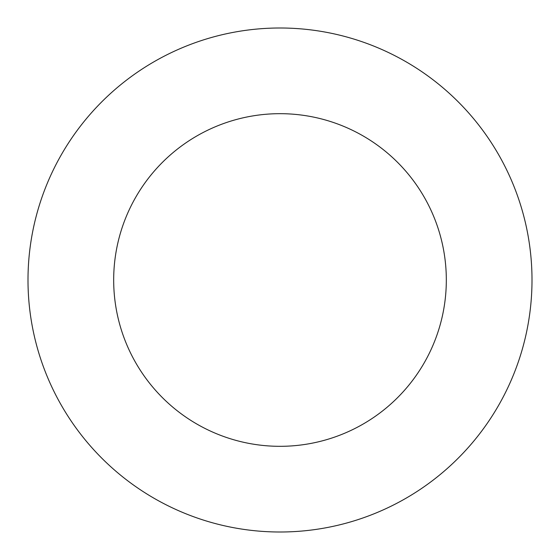 <?xml version="1.0" encoding="UTF-8"?>
<svg xmlns="http://www.w3.org/2000/svg" width="560" height="560" viewBox="0 0 560 560"><rect width="100%" height="100%" fill="white"/><g stroke="black" fill="none" stroke-linecap="round" stroke-linejoin="round"><path stroke-width="0.84" d="M280 532A252 252 0 0 0 498.239 154A252 252 0 0 0 61.761 154A252 252 0 0 0 280 532M280 446.32A166.32 166.32 0 0 0 424.039 196.84A166.32 166.32 0 0 0 135.961 196.84A166.32 166.32 0 0 0 280 446.32"/></g></svg>
